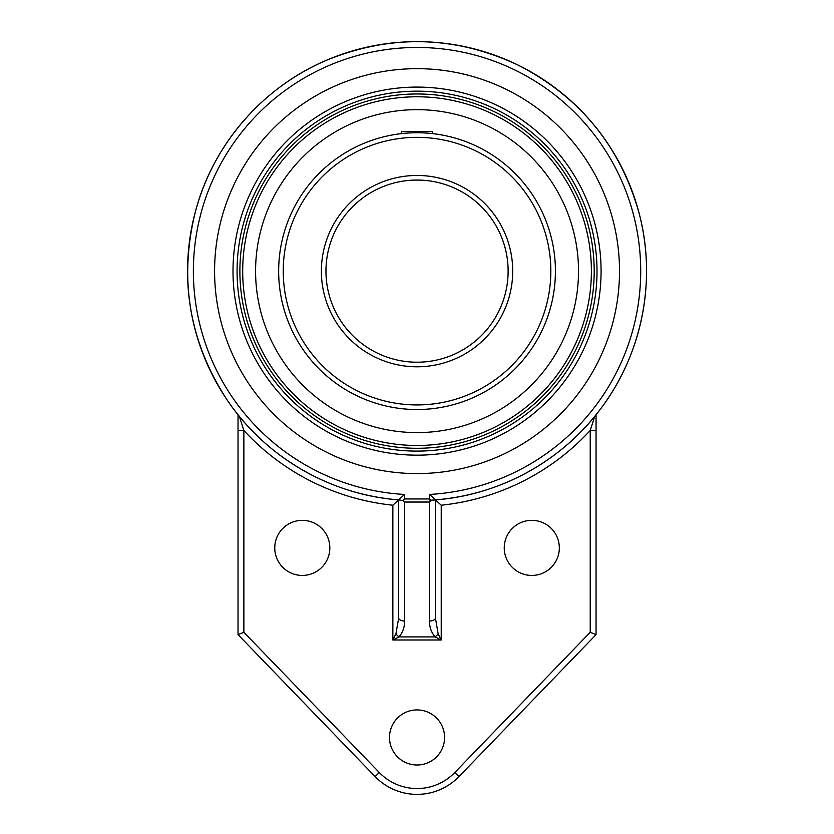 <?xml version="1.0" encoding="UTF-8"?>
<svg xmlns="http://www.w3.org/2000/svg" width="834" height="834" viewBox="0 0 834 834"><rect width="100%" height="100%" fill="white"/><g stroke="black" fill="none" stroke-linecap="round" stroke-linejoin="round"><path stroke-width="1.25" d="M214.588 271.133A202.464 202.464 0 0 1 417.042 68.669A202.464 202.464 0 0 1 619.506 271.133A202.464 202.464 0 0 1 417.042 473.587A202.464 202.464 0 0 1 214.588 271.133M417.042 455.166A184.043 184.043 0 0 0 576.43 179.112A184.043 184.043 0 0 0 257.654 179.112A184.043 184.043 0 0 0 417.042 455.166M429.573 502.037L431.178 500.556L429.573 498.951L404.511 498.951L402.905 500.556L404.511 502.037L429.573 502.037L429.573 621.028A5.828 3.086 0 0 0 435.4 617.952L435.4 499.889L429.573 494.447L429.573 498.951M243.862 632.276L238.034 634.632L375.112 776.579L379.303 772.524L243.862 632.276L243.862 430.459A235.324 235.324 0 0 0 392.856 505.206L398.704 499.889A229.496 229.496 0 0 1 187.546 271.133A229.496 229.496 0 0 1 410.922 41.721A229.496 229.496 0 0 1 646.214 258.894A229.496 229.496 0 0 1 435.379 499.889L431.178 500.556M402.905 500.556L398.704 499.889L398.683 617.952A5.828 3.086 0 0 0 404.511 621.028L404.511 502.037M398.683 617.952L395.942 633.819A5.828 2.356 45 0 0 399.017 636.905C402.905 632.151 404.73 626.855 404.511 621.028M395.942 633.819L392.856 639.991L399.017 636.905L435.067 636.905A5.828 2.356 -45 0 0 438.152 633.819L435.4 617.952M429.896 500.264C496.574 496.887 560.802 462.505 600.584 408.889C642.097 354.262 656.775 280.505 639.344 214.14C620.684 146.753 580.266 97.067 518.081 65.073C454.718 35.508 390.687 33.975 325.979 60.475C262.846 87.33 213.514 144.094 195.74 210.366C178.528 278.139 188.984 341.335 227.119 399.955C265.295 456.959 330.285 494.812 398.704 499.889L404.511 494.447A223.668 223.668 0 0 1 225.461 155.697A223.668 223.668 0 0 1 608.622 155.697A223.668 223.668 0 0 1 429.573 494.447M429.573 621.028C429.354 626.855 431.178 632.151 435.067 636.905L441.228 639.991L438.152 633.819M239.358 416.364L243.862 430.459L238.034 430.459L238.034 634.632M238.607 415.457L238.034 414.738L238.034 430.459L238.034 414.738M435.4 499.889L441.228 505.206A235.324 235.324 0 0 0 590.222 430.459L590.222 632.276L596.049 634.632L596.049 430.459L590.222 430.459L594.736 416.364L596.049 414.738L596.049 430.459M375.112 776.579A58.297 58.297 0 0 0 458.971 776.579L596.049 634.632M504.247 547.896A27.543 27.543 0 0 1 545.561 524.044A27.543 27.543 0 0 1 545.561 571.749A27.543 27.543 0 0 1 504.247 547.896M389.499 737.464A27.543 27.543 0 0 1 430.813 713.612A27.543 27.543 0 0 1 430.813 761.306A27.543 27.543 0 0 1 389.499 737.464M274.761 547.896A27.543 27.543 0 0 1 316.065 524.044A27.543 27.543 0 0 1 316.065 571.749A27.543 27.543 0 0 1 274.761 547.896M239.89 271.133A177.152 177.152 0 0 0 417.042 448.285A177.152 177.152 0 0 0 594.204 271.133A177.152 177.152 0 0 0 417.042 93.971A177.152 177.152 0 0 0 239.89 271.133M417.042 109.661A161.462 161.462 0 0 0 255.579 271.133A161.462 161.462 0 0 0 417.042 432.596A161.462 161.462 0 0 0 578.515 271.133A161.462 161.462 0 0 0 417.042 109.661M431.418 133.492L432.606 133.628L432.606 131.522L401.477 131.522L401.477 133.628M414.05 180.102L420.044 180.102M425.767 180.467L428.009 180.707L425.767 180.467M428.071 180.717L429.958 180.968L428.071 180.717M411.068 180.248L408.379 180.457L411.068 180.248M408.316 180.467L406.075 180.707L408.316 180.467M406.012 180.717L404.136 180.968L406.012 180.717M554.579 286.396L554.673 285.509M555.392 274.125L555.152 279.797M554.819 258.196L554.579 255.85M554.579 255.861L554.673 256.747M555.392 268.131L555.423 271.133A138.381 138.381 0 0 0 417.042 132.742A138.381 138.381 0 0 0 278.66 271.133A138.381 138.381 0 0 0 417.042 409.515A138.381 138.381 0 0 0 555.423 271.133A138.381 138.381 0 0 0 417.042 132.742A138.381 138.381 0 0 0 278.66 271.133A138.381 138.381 0 0 0 417.042 409.515A138.381 138.381 0 0 0 555.423 271.133M554.819 284.071L554.631 285.937M508.125 271.133A91.083 91.083 0 0 1 371.505 350.009A91.083 91.083 0 0 1 371.505 192.247A91.083 91.083 0 0 1 508.125 271.133A91.083 91.083 0 0 1 371.505 350.009A91.083 91.083 0 0 1 371.505 192.247A91.083 91.083 0 0 1 508.125 271.133M420.034 132.773L417.042 132.742M417.042 180.05A91.083 91.083 0 0 1 508.125 271.133A91.083 91.083 0 0 1 417.042 362.206M404.511 498.951L404.511 494.447M392.856 505.206L392.856 639.991L441.228 639.991L441.228 505.206M458.971 776.579L454.78 772.524A52.459 52.459 0 0 1 379.303 772.524M590.222 632.276L454.78 772.524M417.042 91.167A179.956 179.956 0 0 1 572.895 361.112A179.956 179.956 0 0 1 261.188 361.112A179.956 179.956 0 0 1 417.042 91.167M512.712 271.133A95.67 95.67 0 0 0 369.212 188.275A95.67 95.67 0 0 0 369.212 353.981A95.67 95.67 0 0 0 512.712 271.133M550.836 271.133A133.794 133.794 0 0 1 417.042 404.928A133.794 133.794 0 0 1 283.247 271.133A133.794 133.794 0 0 1 417.042 137.339A133.794 133.794 0 0 1 550.836 271.133M242.694 271.133A174.348 174.348 0 0 1 417.042 96.775A174.348 174.348 0 0 1 591.389 271.133A174.348 174.348 0 0 1 417.042 445.481A174.348 174.348 0 0 1 242.694 271.133"/></g></svg>
